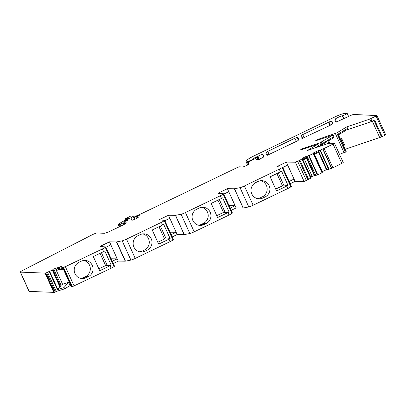 <?xml version="1.0" encoding="UTF-8"?>
<svg xmlns="http://www.w3.org/2000/svg" width="406" height="406" viewBox="0 0 406 406"><rect width="100%" height="100%" fill="white"/><g stroke="black" fill="none" stroke-linecap="round" stroke-linejoin="round"><path stroke-width="0.61" d="M125.89 219.854L125.383 218.743L126.2 218.164L131.016 215.977L132.909 216.068A6.257 0.675 -24.4 0 1 133.087 216.139A6.257 0.675 -24.4 0 1 130.839 217.773L124.419 221.3L125.175 221.346L128.621 219.956L132.61 220.148L136.771 218.398L138.187 217.514L137.801 217.474A16.692 1.802 -24.4 0 1 137.319 217.286A16.692 1.802 -24.4 0 1 139.395 215.261L137.933 215.723A4.172 0.452 -24.4 0 0 135.807 216.748L133.884 217.286L134.944 216.626A4.172 0.452 -24.4 0 1 136.847 215.708L141.288 213.729A4.172 0.452 -24.4 0 0 142.273 213.272L236.962 167.688L239.286 166.825L243.001 167.008L247.239 165.222L248.66 164.349L248.624 162.151L253.273 159.421L258.038 157.345L258.013 157.98L256.232 159.193L256.201 159.908L257.612 159.974L263.19 157.371A146.043 15.783 -24.4 0 0 263.357 155.229A146.043 15.783 -24.4 0 0 262.723 154.473A4.172 0.452 -24.4 0 0 257.977 156.173L256.135 157.056A4.172 0.452 -24.4 0 0 253.41 158.634L252.872 159.157A2.71 0.294 -24.4 0 1 250.461 160.482L246.472 162.156A39.641 4.283 -24.4 0 1 246.168 161.872A39.641 4.283 -24.4 0 1 247.929 159.391A10.429 1.127 -24.4 0 1 254.552 155.62L334.661 117.055A8.343 0.903 -24.4 0 1 343.806 113.609L347.1 113.416A2.71 0.294 -24.4 0 1 347.221 113.447A2.71 0.294 -24.4 0 1 345.445 114.563A2.71 0.294 -24.4 0 1 342.603 115.685L342.283 115.756A4.172 0.452 -24.4 0 0 338.112 117.385A4.172 0.452 -24.4 0 0 335.178 119.151A146.043 15.783 -24.4 0 0 335.112 121.039A146.043 15.783 -24.4 0 0 336.244 122.094L349.099 116.192A4.172 0.452 -24.4 0 1 353.743 114.467L376.961 115.593L369.78 119.105L346.856 126.834L348.089 129.468L370.982 121.749L374.637 120.054L382.178 136.68L385.664 134.848M125.383 218.743L126.246 218.585A3.131 0.34 -24.4 0 0 127.839 218.017L129.265 217.926M119.176 226.868L118.009 224.295L129.23 217.839M118.009 224.295L119.257 224.376L123.388 222.919L124.084 224.447M124.886 223.99L124.287 222.671L123.388 222.919M124.287 222.671L126.236 223.011M20.3 272.071A5.425 0.589 -24.4 0 0 20.457 272.132L45.782 273.137L54.521 292.406L29.196 291.396A5.425 0.589 -24.4 0 1 29.039 291.335L20.3 272.071A5.425 0.589 -24.4 0 1 23.015 270.249L91.675 235.054A4.172 0.452 -24.4 0 1 97.064 232.958L104.215 233.303A6.257 0.675 -24.4 0 0 111.183 230.715A6.257 0.675 -24.4 0 0 111.198 230.709L122.054 225.482A6.257 0.675 -24.4 0 0 126.302 222.828A6.257 0.675 -24.4 0 0 126.124 222.757M45.782 273.137L47.532 272.198L56.277 291.462L55.328 292.01L46.588 272.741M54.521 292.406L55.328 292.01M64.463 288.879L63.935 287.641L57.439 289.691L60.57 286.844L60.387 286.108L61.118 285.276L62.595 284.251L68.589 282.358L70.005 285.687L64.463 288.879L56.277 291.462M47.532 272.198L52.308 270.127L60.124 287.357M63.935 287.641L68.589 282.358M61.118 285.276L53.739 269.005L61.742 266.27L56.201 269.462L64.397 266.869L63.169 267.635L71.918 286.91L63.169 267.635M55.353 268.285L62.595 284.251M70.005 285.687L70.74 285.454M71.349 286.651L63.062 268.264L56.566 270.315L63.331 269.112M56.566 270.315L56.201 269.462M71.415 286.682L71.76 286.57M111.148 268.219L110.031 265.763L99.714 270.731L93.289 256.567L103.606 251.598L102.408 248.954A12.52 1.355 -24.4 0 0 105.291 247.371L105.799 246.965L114.538 266.229L114.03 266.64A12.52 1.355 -24.4 0 1 111.148 268.219L71.918 286.91M72.319 286.783L63.58 267.518L63.179 267.64M339.512 154.331L346.222 151.677L338.076 134.061L347.551 128.367M309.052 155.564L317.791 174.829L315.797 175.382L307.058 156.117L309.052 155.564L313.229 153.554L313.488 152.92L318.177 150.662L326.916 169.926L332.925 167.83L343.283 162.639L334.544 143.374L328.911 143.257L327.586 140.359L326.079 142.288L320.42 145.688L320.836 144.993L319.857 142.831L333.296 134.924L315.34 140.912L317.802 139.436L336.731 132.914L346.856 126.834M326.734 169.52L322.191 171.687M317.791 174.829L321.968 172.819L322.42 172.195L313.681 152.93M315.797 175.382L314.858 175.346L306.987 157.995L302.993 159.761M310.793 176.96L314.858 175.346M308.54 179.285L310.935 178.097L311.103 177.64L302.171 158.365L306.865 156.107L307.251 156.96L302.714 159.142M290.138 183.745L295.076 181.365L304.084 181.462L308.58 179.422M231.192 210.328L236.13 207.953L243.108 208.024L248.792 206.928A4.172 0.452 -24.4 0 0 253.136 205.238L287.986 188.465A12.52 1.355 -24.4 0 0 290.869 186.882L291.376 186.476L282.637 167.211L276.867 166.663L286.337 162.101L295.34 162.197L299.161 160.609L302.196 158.832L302.363 158.376M172.245 236.916L177.183 234.536L184.162 234.612L189.846 233.516A4.172 0.452 -24.4 0 0 194.19 231.821L229.04 215.048A12.52 1.355 -24.4 0 0 231.922 213.47L232.43 213.059L223.691 193.794L217.92 193.246L227.39 188.688L234.369 188.76L240.047 187.663A4.172 0.452 -24.4 0 0 244.397 185.973L279.247 169.195A12.52 1.355 -24.4 0 0 282.129 167.617L282.637 167.211M113.299 263.499L118.237 261.124L125.205 261.2L130.899 260.099A4.172 0.452 -24.4 0 0 135.244 258.409L170.094 241.631A12.52 1.355 -24.4 0 0 172.976 240.053L173.484 239.647L164.745 220.377L158.974 219.829L168.444 215.271L175.422 215.342L181.101 214.251A4.172 0.452 -24.4 0 0 185.451 212.556L220.301 195.783A12.52 1.355 -24.4 0 0 223.183 194.205L223.691 193.794M345.141 149.296L382.178 136.68M347.587 128.357L346.622 129.95L348.084 129.458M346.622 129.95L338.558 134.792M346.12 151.793L338.076 134.061M345.47 152.179L336.731 132.914M229.08 211.983L222.655 197.818A12.52 1.355 -24.4 0 1 221.498 198.427L211.181 203.396L217.606 217.56L227.923 212.592A12.52 1.355 -24.4 0 0 229.08 211.983L225.203 212.5L219.301 199.483M217.936 200.143L223.508 212.419L225.203 212.5M223.508 212.419L216.748 215.672M206.131 223.544L203.919 224.609A8.551 8.323 -87.2 0 1 192.865 220.494A8.551 8.323 -87.2 0 1 196.895 209.12L199.102 208.055A8.551 8.323 -87.2 0 1 210.161 212.171A8.551 8.323 -87.2 0 1 206.131 223.544L203.401 223.412L201.188 224.477A8.551 8.323 -87.2 0 1 198.635 225.228M201.655 207.309A8.551 8.323 -87.2 0 1 203.401 223.412M158.99 226.726L164.562 239.002L166.257 239.083L160.355 226.071M166.257 239.083L170.134 238.566L163.709 224.401A12.52 1.355 -24.4 0 1 162.552 225.01L161.355 222.366A12.52 1.355 -24.4 0 0 164.237 220.788L164.745 220.377M162.552 225.01L152.235 229.979L158.66 244.143L168.977 239.18A12.52 1.355 -24.4 0 0 170.134 238.566M164.562 239.002L157.802 242.255M147.185 250.132L144.972 251.192A8.551 8.323 -87.2 0 1 133.919 247.081A8.551 8.323 -87.2 0 1 137.949 235.703L140.156 234.643A8.551 8.323 -87.2 0 1 151.215 238.753A8.551 8.323 -87.2 0 1 147.185 250.132L144.455 250L142.242 251.06A8.551 8.323 -87.2 0 1 139.689 251.811M142.709 233.892A8.551 8.323 -87.2 0 1 144.455 250M288.027 185.395L281.602 171.23A12.52 1.355 -24.4 0 1 280.445 171.839L270.127 176.808L276.552 190.977L286.869 186.009A12.52 1.355 -24.4 0 0 288.027 185.395L284.149 185.918L278.247 172.9M276.882 173.555L282.454 185.831L284.149 185.918M282.454 185.831L275.694 189.084M260.601 180.721A8.551 8.323 -87.2 0 1 262.347 196.829L260.134 197.889A8.551 8.323 -87.2 0 1 257.582 198.641M118.237 261.124L117.212 258.855L111.153 258.764M314.904 147.977L317.746 146.272L316.655 147.505M329.662 143.115L328.236 139.974L333.894 136.573L333.458 137.857L328.718 140.704M177.183 234.536L176.158 232.273L170.099 232.181M105.93 247.254L110.868 244.879L109.498 241.854L116.466 241.935L122.155 240.834A4.172 0.452 -24.4 0 0 126.505 239.144L161.355 222.366M265.077 196.961A8.551 8.323 -87.2 0 0 261.971 180.67A8.551 8.323 -87.2 0 0 258.049 181.472L255.841 182.533A8.551 8.323 -87.2 0 0 258.942 198.823A8.551 8.323 -87.2 0 0 262.865 198.021L265.077 196.961L262.347 196.829M318.04 146.921L317.746 146.272M318.827 152.088L318.492 152.301L326.363 169.657M318.492 152.301L314.447 154.25L322.318 171.606M307.251 156.96L306.87 157.68L314.878 175.336M306.87 157.68L305.611 158.502M295.076 181.365L294.051 179.102L287.991 179.01M289.113 181.477L294.051 179.102L286.337 162.101M236.13 207.953L235.104 205.685L229.045 205.593M230.166 208.065L235.104 205.685L227.39 188.688M171.22 234.648L176.158 232.273L168.444 215.271M112.274 261.236L117.212 258.855L110.868 244.879M381.467 136.918L373.967 120.379M100.043 253.314L105.616 265.59L107.311 265.671L101.409 252.654M105.616 265.59L98.856 268.843M107.311 265.671L111.188 265.154L104.763 250.984A12.52 1.355 -24.4 0 1 103.606 251.598M328.236 139.974L329.819 143.125M333.194 135.036L334.062 136.609L333.296 134.924M321.232 142.222L321.928 143.76L327.586 140.359M321.928 143.76L320.836 144.993M282.769 167.5L287.707 165.125M223.823 194.088L228.761 191.708M164.877 220.671L169.815 218.291M318.715 146.261L320.42 145.688M302.556 149.306L302.297 148.743L319.857 142.831M318.756 146.678L317.695 144.348L307.489 150.474L328.911 143.257M318.563 151.509L314.026 153.696M53.739 269.005L52.861 269.513L60.387 286.108M52.861 269.513L60.57 286.844M52.846 269.817L52.308 270.127M259.023 159.522L258.038 157.345M257.577 159.974L256.983 158.66M318.055 139.999L317.802 139.436M317.695 144.348L299.841 150.225L302.297 148.743M331.763 168.262L323.024 148.992L334.544 143.374M323.024 148.992L322.734 148.982L331.474 168.246M318.177 150.662L319.953 150.281L322.734 148.982M318.37 150.672L327.109 169.936M125.459 261.159L116.72 241.895M294.842 138.218L266.285 152.138A146.043 15.783 -24.4 0 0 266.123 154.26A146.043 15.783 -24.4 0 0 267.244 155.305L298.146 140.542A146.043 15.783 -24.4 0 0 298.319 138.4A146.043 15.783 -24.4 0 0 297.212 137.365L294.842 138.218L296.365 141.572M328.495 126.109L302.206 138.476A146.043 15.783 -24.4 0 1 301.085 137.431A146.043 15.783 -24.4 0 1 301.242 135.31L331.25 120.978A146.043 15.783 -24.4 0 1 332.357 122.018A146.043 15.783 -24.4 0 1 332.189 124.16L328.495 126.109M105.799 246.965L100.028 246.417L109.498 241.854M287.986 188.465L286.869 186.009M280.445 171.839L279.247 169.195M229.04 215.048L227.923 212.592M221.498 198.427L220.301 195.783M170.094 241.631L168.977 239.18M110.031 265.763A12.52 1.355 -24.4 0 0 111.188 265.154M63.58 267.518L102.408 248.954M83.763 260.479A8.551 8.323 -87.2 0 1 85.509 276.582L83.296 277.648A8.551 8.323 -87.2 0 1 80.743 278.394M88.239 276.714L86.026 277.78A8.551 8.323 92.8 0 1 74.973 273.664A8.551 8.323 -87.2 0 1 79.003 262.291L81.21 261.225A8.551 8.323 -87.2 0 1 92.269 265.341A8.551 8.323 92.8 0 1 88.239 276.714L85.509 276.582M343.765 146.272L344.461 144.739L341.72 138.695L339.923 137.801M344.461 144.739L343.43 145.531M341.72 138.695L340.984 139.136L343.725 145.181M340.984 139.136L340.517 139.106M126.164 219.707L125.718 218.722M126.246 218.585L126.636 219.448M128.123 218.636L127.839 218.017M128.732 218.301L128.509 217.809M119.217 226.847L118.065 224.32M119.257 224.376L120.171 226.391M120.998 225.99L120.151 224.127M29.196 291.396L20.457 272.132M53.876 292.584L45.137 273.319M54.12 292.533L45.381 273.263M49.253 271.655L57.439 289.691M370.982 121.749L369.78 119.105M203.919 224.609L201.188 224.477M144.972 251.192L142.242 251.06M327.469 143.744L326.495 141.598M262.865 198.021L260.134 197.889M314.269 175.473L306.434 158.198M312.138 176.316L304.338 159.116M379.757 137.634L372.297 121.186M253.684 159.238L253.41 158.634M256.556 157.99L256.135 157.056M253.075 159.604L252.872 159.157M250.685 160.974L250.461 160.482M248.589 164.445L247.411 161.842M247.751 164.968L246.472 162.156M343.664 118.806L342.283 115.756M336.503 122.069L335.178 119.151M372.008 121.323L370.81 118.679M49.694 271.467L57.845 289.432M259.419 159.35L257.977 156.173M263.509 156.208L262.723 154.473M256.562 159.923L256.232 159.193M258.759 159.629L258.013 157.98M134.812 219.341L133.884 217.286M135.218 219.144L134.386 217.311M136.599 218.484L135.807 216.748M138.136 216.175L137.933 215.723M138.73 215.718L138.598 215.429M137.933 217.763L137.801 217.474M125.337 221.321L125.129 220.859M125.703 221.194L125.474 220.691M126.048 221.047L125.809 220.519M131.899 220.113L130.839 217.773M344.095 152.783L335.356 133.518M341.867 163.522L333.128 144.257M324.186 148.56L332.925 167.83M320.37 150.118L329.109 169.383M328.693 169.551L319.953 150.281M313.513 153.382L322.252 172.646M321.968 172.819L313.229 153.554M317.375 174.996L308.636 155.731M302.196 158.832L310.935 178.097M310.651 178.27L301.912 159M307.9 179.873L299.161 160.609M306.393 180.599L297.654 161.334M304.084 181.462L295.34 162.197M290.869 186.882L282.129 167.617M243.108 208.024L234.369 188.76M243.245 208.009L234.506 188.744M231.922 213.47L223.183 194.205M184.299 234.592L175.559 215.327M189.846 233.516L181.101 214.251M184.162 234.612L175.422 215.342M172.976 240.053L164.237 220.788M130.899 260.099L122.155 240.834M343.958 118.664L342.603 115.685M384.847 135.391L376.108 116.126M269.224 154.635L267.701 151.281M267.691 155.234L266.285 152.138M298.369 139.923L297.212 137.365M332.407 123.536L331.25 120.978M330.408 125.19L328.88 121.83M329.85 125.454L328.327 122.099M304.18 137.807L302.658 134.452M302.648 138.405L301.242 135.31M125.205 261.2L116.466 241.935M114.03 266.64L105.291 247.371M248.792 206.928L240.047 187.663M253.136 205.238L244.397 185.973M194.19 231.821L185.451 212.556M135.244 258.409L126.505 239.144M74.151 286.027L65.412 266.762M86.026 277.78L83.296 277.648M71.309 286.697L62.971 268.32M247.609 165.039L246.168 161.872M134.792 219.352L133.853 217.276M137.624 217.956L137.319 217.286M134.589 219.448L133.087 216.139M318.888 146.637L317.796 144.231M308.611 179.432L299.872 160.167M348.581 116.441L347.221 113.447M385.7 134.863L376.961 115.593"/></g></svg>
